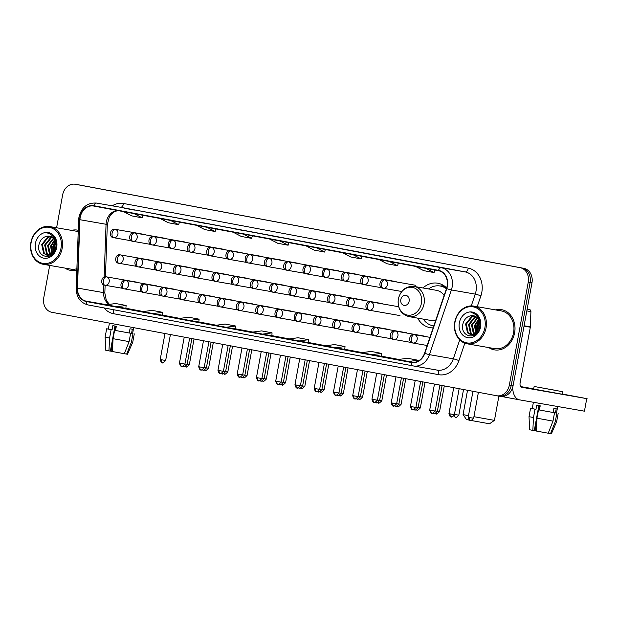 <?xml version="1.0" encoding="UTF-8"?>
<svg xmlns="http://www.w3.org/2000/svg" width="618" height="618" viewBox="0 0 618 618"><rect width="100%" height="100%" fill="white"/><g stroke="black" fill="none" stroke-linecap="round" stroke-linejoin="round"><path stroke-width="0.93" d="M417.706 318.146A22.549 18.733 -80.1 0 0 430.012 327.633A22.549 18.733 -80.1 0 0 433.156 327.857M446.667 287.996A22.549 18.733 -80.1 0 0 437.76 283.214A22.549 18.733 -80.1 0 0 422.975 287.973M498.695 396.084L500.348 396.377A12.762 10.606 -80.1 0 0 500.456 396.393A12.762 10.606 -80.1 0 0 513.071 385.779L531.967 282.851A12.762 10.606 -80.1 0 0 523.84 268.343L79.104 184.921A12.762 10.606 -80.1 0 0 78.988 184.906A12.762 10.606 -80.1 0 0 78.88 184.882M496.833 395.759L498.479 396.053A12.762 10.606 -80.1 0 0 498.587 396.068A12.762 10.606 -80.1 0 0 511.21 385.454L530.097 282.526A12.762 10.606 -80.1 0 0 521.978 268.019L77.235 184.597A12.762 10.606 -80.1 0 0 77.126 184.573A12.762 10.606 -80.1 0 0 77.018 184.558M64.936 268.088A20.417 16.972 -80.1 0 0 70.537 270.36A20.417 16.972 -80.1 0 0 76.833 270.051A20.417 16.972 -80.1 0 1 70.537 270.36A20.417 16.972 -80.1 0 1 64.936 268.088M488.83 347.594A20.417 16.972 -80.1 0 0 494.431 349.865A20.417 16.972 -80.1 0 0 514.616 332.878A20.417 16.972 -80.1 0 0 501.453 309.633A20.417 16.972 -80.1 0 0 495.412 309.881A20.417 16.972 -80.1 0 1 501.453 309.633L501.453 309.633A20.417 16.972 -80.1 0 1 514.616 332.878A20.417 16.972 -80.1 0 1 494.431 349.865A20.417 16.972 -80.1 0 1 488.83 347.594M80.201 217.358A13.611 11.309 99.9 0 1 93.658 206.033A13.611 11.309 99.9 0 1 93.774 206.057L438.448 270.707A13.611 11.309 99.9 0 1 446.52 288.475L424.566 353.172A13.611 11.309 99.9 0 1 411.704 362.202A13.611 11.309 99.9 0 1 411.588 362.187L86.389 301.19A13.611 11.309 99.9 0 1 77.474 288.073L79.938 219.714A13.611 11.309 99.9 0 1 80.201 217.358M79.923 217.304A13.951 11.595 -80.1 0 0 79.66 219.722L77.188 288.073A13.951 11.595 -80.1 0 0 86.327 301.522L411.526 362.519A13.951 11.595 -80.1 0 0 424.829 353.28L446.783 288.583A13.951 11.595 -80.1 0 0 438.51 270.367L93.836 205.717A13.951 11.595 -80.1 0 0 79.923 217.304M498.479 396.053A12.762 10.606 -80.1 0 0 498.587 396.068A12.762 10.606 -80.1 0 0 511.21 385.454L530.097 282.526A12.762 10.606 -80.1 0 0 521.978 268.019L77.235 184.597A12.762 10.606 -80.1 0 0 77.126 184.573L78.988 184.906M426.242 264.844L415.814 262.889L426.242 264.844M426.25 264.844L415.829 262.889A3.407 1.893 100.6 0 0 415.829 262.889A3.407 1.893 100.6 0 0 415.814 262.889M389.757 258L379.336 256.045A3.407 1.893 100.6 0 0 379.336 256.045L389.757 258L379.344 256.045A3.407 1.893 100.6 0 1 379.359 256.053M353.272 251.155L342.866 249.201A3.407 1.893 100.6 0 0 342.866 249.201A3.407 1.893 100.6 0 0 342.851 249.201M316.795 244.311L306.366 242.356A3.407 1.893 100.6 0 0 306.366 242.356L316.795 244.311L306.381 242.364A3.407 1.893 100.6 0 1 306.397 242.364M134.376 210.097L123.971 208.142A3.407 1.893 100.6 0 0 123.971 208.142A3.407 1.893 100.6 0 0 123.955 208.142M170.862 216.941L160.441 214.987A3.407 1.893 100.6 0 0 160.448 214.987A3.407 1.893 100.6 0 0 160.441 214.987L170.862 216.941L160.448 214.987M207.347 223.786L196.933 221.831A3.407 1.893 100.6 0 0 196.933 221.831A3.407 1.893 100.6 0 0 196.918 221.831M243.824 230.63L233.403 228.675A3.407 1.893 100.6 0 0 233.419 228.675A3.407 1.893 100.6 0 0 233.403 228.675L243.824 230.63L233.419 228.675M280.309 237.474L269.896 235.52A3.407 1.893 100.6 0 0 269.896 235.52A3.407 1.893 100.6 0 0 269.888 235.52M78.27 230.267A20.417 16.972 -80.1 0 0 77.559 230.128A20.417 16.972 -80.1 0 0 71.518 230.367A20.417 16.972 -80.1 0 1 77.559 230.128A20.417 16.972 -80.1 0 1 78.27 230.267M49.695 265.423L43.754 297.799A12.762 10.606 -80.1 0 0 51.873 312.306L496.617 395.721A12.762 10.606 -80.1 0 0 496.725 395.744A12.762 10.606 -80.1 0 0 509.34 385.13L528.235 282.194A12.762 10.606 -80.1 0 0 520.117 267.687L75.373 184.272A12.762 10.606 -80.1 0 0 75.265 184.249A12.762 10.606 -80.1 0 0 62.642 194.871L56.601 227.764M335.535 347.81L345.006 346.536L334.585 344.581L325.114 345.856L344.767 349.417M372.021 354.655L381.252 356.262L381.491 353.38L371.07 351.426L361.592 352.7L372.021 354.655L381.491 353.38M408.498 361.499L417.977 360.224L407.556 358.27L398.077 359.545L413.365 362.341M226.088 327.277L235.319 328.892L235.558 326.01L225.137 324.056L215.667 325.323L226.088 327.277L235.558 326.01M189.602 320.441L198.834 322.048L199.081 319.166L188.652 317.212L179.181 318.486L189.602 320.441L199.081 319.166M153.125 313.596L162.356 315.203L162.596 312.322L152.175 310.367L142.696 311.642L153.125 313.596L162.596 312.322M116.64 306.752L126.111 305.477L115.69 303.523L106.219 304.798L125.871 308.359M299.05 340.966L308.282 342.581L308.529 339.699L298.1 337.745L288.629 339.012L299.05 340.966L308.529 339.699M262.573 334.122L271.897 335.752L272.044 332.855L261.623 330.9L252.144 332.167L262.573 334.122L272.044 332.855M269.595 239.035L277.706 243.26L288.127 245.215L288.861 242.65M280.024 240.989L288.127 245.215M233.117 232.19L241.221 236.416L251.642 238.37L252.383 235.806M243.538 234.145L251.642 238.37M196.632 225.346L204.736 229.572L215.164 231.526L215.898 228.961M207.053 227.3L215.164 231.526M160.147 218.502L168.258 222.727L178.679 224.689L179.413 222.117M170.576 220.456L178.679 224.689M123.67 211.665L131.773 215.891L142.194 217.845L142.936 215.273M134.091 213.619L142.194 217.845M306.08 245.879L314.191 250.105L324.612 252.059L325.346 249.487M316.501 247.833L324.612 252.059M342.565 252.716L350.669 256.949L361.097 258.903L361.831 256.331M352.986 254.678L361.097 258.903M379.043 259.56L387.154 263.786L397.575 265.748L398.316 263.175M389.471 261.514L397.575 265.748M415.528 266.404L423.639 270.63L434.06 272.584L434.794 270.02M425.956 268.359L434.06 272.584M126.111 305.477L125.871 308.367M345.006 346.536L344.767 349.425M417.977 360.224L417.892 361.236M112.422 351.426L111.062 351.186L112.955 340.904M114.886 330.367L115.651 326.18M109.432 323.098L108.335 329.093L112.074 329.834L111.124 329.672L109.587 338.038L108.946 350.877L110.375 351.132L114.979 326.049M112.074 329.834L112.839 325.647L116.315 326.304L115.543 330.483L130.637 333.249L129.1 341.615L124.326 353.705L112.414 351.534L113.063 338.687L114.6 330.321L115.543 330.483M124.689 352.778L124.519 353.712L126.659 354.106L131.433 342.017L132.97 333.65L131.557 333.388L132.329 329.201L129.996 328.799L129.224 332.978M131.557 333.388L132.6 333.55L133.681 327.648M108.946 350.877L105.748 350.244L105.122 337.158L106.659 328.791L108.335 329.062M106.659 328.791L111.124 329.672M114.6 330.321L130.637 333.249M105.122 337.158L109.587 338.038M113.063 338.687L129.1 341.615M131.433 342.017L132.739 342.225L134.276 333.859M126.659 354.106L127.509 354.238L132.739 342.225M110.39 351.055L111.062 351.186M61.012 248.158A18.293 15.203 -80.1 0 0 49.37 227.37A18.293 15.203 -80.1 0 0 31.132 242.557A18.293 15.203 -80.1 0 0 42.766 263.353A18.293 15.203 -80.1 0 0 61.012 248.158M62.171 248.374A19.143 15.906 -80.1 0 0 49.826 226.582A19.143 15.906 -80.1 0 0 30.9 242.511A19.143 15.906 -80.1 0 0 43.245 264.295A19.143 15.906 -80.1 0 0 62.171 248.374M78.216 231.572A19.143 15.906 -80.1 0 0 77.335 231.387L49.826 226.582M53.751 252.445L53.542 246.559L55.605 242.202M54.253 251.742L54.276 246.69L55.805 243.083M51.927 254.168L50.576 246.041L54.577 239.784M52.36 253.844L51.317 246.173L54.855 240.278M50.251 255.025L49.548 254.369L47.617 245.524L53.372 238.231M50.661 254.871L48.358 245.655L53.681 238.563M48.667 255.373L46.589 253.851L44.658 245.014L50.583 237.644L52.074 237.181M49.054 255.327L47.323 253.983L45.4 245.137L51.317 237.775L52.406 237.405M55.975 244.597A9.618 7.988 -80.1 0 0 49.602 236.215A9.618 7.988 -80.1 0 0 47.679 236.161C43.422 236.686 40.564 239.305 39.119 244.033C35.303 258.2 54.515 261.429 56.439 247.3C57.134 243.322 56.423 239.792 54.299 236.709L48.49 233.056L47.13 232.924C52.646 234.461 55.597 238.347 55.975 244.597L55.921 247.185L50.985 254.716L47.153 255.311L43.623 253.334L41.7 244.496L47.617 237.127L50.715 236.516M52.715 254.268L51.727 254.848L47.153 255.311M47.524 255.358L44.365 253.465L42.433 244.62L48.358 237.258L51.062 236.648M47.679 236.161L49.656 236.223M55.241 240.17L56.709 244.643M35.435 243.368A13.017 10.815 -80.1 0 0 43.716 258.162A13.017 10.815 -80.1 0 0 56.702 247.354A13.017 10.815 -80.1 0 0 48.42 232.553A13.017 10.815 -80.1 0 0 35.435 243.368M43.245 264.295L70.753 269.1A19.143 15.906 -80.1 0 0 76.879 268.745M47.13 232.924L48.49 233.056M53.225 253.048L53.187 246.466L55.35 241.406M55.666 240.95L56.107 240.387M52.947 253.334L52.816 246.404L55.203 241.028M55.45 249.232L56.022 245.964M473.929 416.694L494.446 420.371L489.495 423.793L471.302 420.51M494.446 420.371L498.896 396.123M409.147 301.159A5.106 4.241 -80.1 0 0 405.902 295.358A5.106 4.241 -80.1 0 0 400.812 299.591A5.106 4.241 -80.1 0 0 404.056 305.392A5.106 4.241 -80.1 0 0 409.147 301.159M444.126 295.512A15.311 12.723 -80.1 0 0 436.517 290.336L414.168 286.435C405.987 285.933 400.703 290.143 398.316 299.058C397.389 308.39 400.92 314.238 408.907 316.609A15.311 12.723 -80.1 0 0 424.048 303.863A15.311 12.723 -80.1 0 0 414.168 286.435M446.42 288.768A20.209 16.794 -80.1 0 0 440.155 286.003A20.209 16.794 -80.1 0 0 428.521 288.938M446.551 288.367A20.209 16.794 -80.1 0 0 441.09 286.165L440.155 286.003M423.26 319.112A20.209 16.794 -80.1 0 0 433.21 325.817A20.209 16.794 -80.1 0 0 433.813 325.91L433.21 325.817M408.907 316.609L431.248 320.51A15.311 12.723 -80.1 0 0 435.705 320.348M467.532 390.267L463.067 414.616L468.49 415.682M469.564 420.178L466.482 419.568L463.067 414.616M527.139 309.154L529.518 309.564L527.139 309.124M512.662 387.471A17.018 9.463 100.6 0 0 519.336 399.815A17.018 9.463 100.6 0 0 519.398 399.831L584.443 411.179L586.745 398.625L521.7 387.277A4.256 2.364 -79.4 0 1 521.685 387.27A4.256 2.364 -79.4 0 1 520.14 382.681L530.321 327.216L524.025 326.119M586.745 398.625L584.443 411.179M587.1 398.687L562.156 393.998M533.697 388.846L520.68 386.574M529.518 309.564A2.124 1.769 99.9 0 1 530.908 311.619L530.36 326.852A2.124 1.769 99.9 0 1 530.321 327.216M554.184 390.089L537.899 387.154L554.184 390.089M536.316 430.939L534.964 430.692L536.849 420.41M538.78 409.881L539.553 405.686M533.396 402.272L532.229 408.606L535.968 409.34L535.018 409.178L533.489 417.544L532.84 430.391L534.269 430.638L538.873 405.562M535.968 409.34L536.733 405.161L540.209 405.81L539.444 409.997L554.531 412.754L552.994 421.121L548.22 433.21L536.316 431.04L536.957 418.201L538.494 409.827L539.444 409.997M548.591 432.291L548.421 433.218L550.553 433.62L555.327 421.53L556.864 413.164L555.451 412.894L556.223 408.714L553.89 408.305L553.125 412.492M555.451 412.894L556.501 413.056L557.699 406.513M534.13 386.466L533.666 388.977L539.97 390.205L562.125 394.199L562.581 391.688L534.13 386.466L562.581 391.688M532.84 430.391L529.641 429.757L529.023 416.663L530.553 408.297L532.237 408.575M530.553 408.297L535.018 409.178M538.494 409.827L554.531 412.754M529.023 416.663L533.489 417.544M536.957 418.201L552.994 421.121M555.327 421.53L556.633 421.731L558.17 413.365M550.553 433.62L551.403 433.751L556.633 421.731M534.284 430.568L534.964 430.692M484.906 327.671A18.293 15.203 -80.1 0 0 473.264 306.876A18.293 15.203 -80.1 0 0 455.026 322.063A18.293 15.203 -80.1 0 0 466.66 342.859A18.293 15.203 -80.1 0 0 484.906 327.671M486.065 327.88A19.143 15.906 -80.1 0 0 473.72 306.095A19.143 15.906 -80.1 0 0 454.794 322.017A19.143 15.906 -80.1 0 0 467.138 343.809A19.143 15.906 -80.1 0 0 486.065 327.88M467.138 343.809L494.647 348.614A19.143 15.906 -80.1 0 0 513.573 332.685A19.143 15.906 -80.1 0 0 501.229 310.893L473.72 306.095M477.644 331.951L477.436 326.072L479.498 321.708M478.154 331.256L478.177 326.196L479.707 322.596M475.821 333.681L474.477 325.555L478.471 319.29M476.262 333.357L475.211 325.686L478.749 319.792M474.145 334.539L473.442 333.874L471.511 325.037L477.266 317.745M474.554 334.377L472.252 325.168L477.583 318.077M472.561 334.886L470.483 333.357L468.552 324.52L474.477 317.15L475.976 316.694M472.948 334.84L471.225 333.488L469.294 324.651L475.219 317.281L476.308 316.918M479.877 324.102A9.618 7.988 -80.1 0 0 473.496 315.728A9.618 7.988 -80.1 0 0 471.573 315.674C467.316 316.192 464.466 318.818 463.013 323.546C459.197 337.714 478.409 340.935 480.333 326.806C481.036 322.835 480.317 319.305 478.201 316.223L472.384 312.561L471.024 312.438C476.54 313.967 479.491 317.861 479.877 324.102L479.815 326.69L474.879 334.23L471.047 334.817L467.525 332.839L465.593 324.002L471.519 316.64L474.609 316.022M476.609 333.774L475.621 334.361L471.047 334.817M471.418 334.871L468.259 332.971L466.335 324.133L472.252 316.764L474.956 316.161M471.573 315.674L473.55 315.736M479.135 319.676L480.603 324.149M459.336 322.874A13.017 10.815 -80.1 0 0 467.617 337.675A13.017 10.815 -80.1 0 0 480.595 326.86A13.017 10.815 -80.1 0 0 472.314 312.067A13.017 10.815 -80.1 0 0 459.336 322.874M471.024 312.438L472.43 312.569M477.127 332.561L477.081 325.98L479.244 320.912M479.568 320.464L480.001 319.9M476.849 332.839L476.71 325.91L479.097 320.533M479.344 328.737L479.916 325.47M79.104 184.921L75.373 184.272M523.84 268.343L520.117 267.687M531.967 282.851L528.235 282.194M513.071 385.779L509.34 385.13M117.374 210.483A13.611 11.309 -80.1 0 0 106.311 221.916A13.611 11.309 -80.1 0 0 106.049 224.272L104.141 277.103M112.237 205.825A21.267 17.675 99.9 0 1 123.6 203.484L468.274 268.135A4.256 2.364 -79.4 0 1 465.176 271.912L120.502 207.262A17.018 14.137 -80.1 0 0 120.356 207.239A17.018 14.137 -80.1 0 0 120.209 207.215M468.274 268.135A21.267 17.675 99.9 0 1 481.808 292.314A21.267 17.675 99.9 0 1 480.881 295.898L477.212 306.698M446.783 288.583A4.256 0.433 18.7 0 0 451.387 289.958L475.257 294.122A17.018 14.137 -80.1 0 0 475.999 291.256A17.018 14.137 -80.1 0 0 465.176 271.912L441.306 267.748A17.018 14.137 99.9 0 1 451.387 289.958L429.433 354.655A17.018 14.137 99.9 0 1 413.357 365.949A17.018 14.137 99.9 0 1 413.21 365.918A4.256 2.364 100.6 0 0 413.21 365.918L437.227 370.112A17.018 14.137 -80.1 0 0 453.303 358.826L459.73 339.9M93.836 205.717A4.256 2.364 100.6 0 1 96.624 203.098A17.018 14.137 99.9 0 0 96.485 203.075C87.432 202.526 81.591 207.208 78.95 217.111L78.64 219.938A4.256 0.386 2.1 0 1 79.66 219.722M413.179 365.918L88.019 304.929A4.256 2.364 -79.4 0 1 87.995 304.921A4.256 2.364 -79.4 0 1 86.327 301.522M411.526 362.519A4.256 2.364 100.6 0 0 413.195 365.918L87.995 304.921C80.325 302.789 76.385 297.243 76.168 288.289A4.256 0.386 2.1 0 1 77.188 288.073M424.829 353.28A4.256 0.433 18.7 0 0 429.433 354.655L453.303 358.826A4.256 0.433 -161.3 0 1 458.927 360.603A21.267 17.675 99.9 0 1 438.641 374.678L113.449 313.681A21.267 17.675 99.9 0 1 104.11 307.942M438.51 270.367A4.256 2.364 -79.4 0 1 441.306 267.748L120.502 207.262A4.256 2.364 -79.4 0 0 123.6 203.484M464.836 343.191L458.927 360.603M471.264 305.895L475.257 294.122A4.256 0.433 -161.3 0 1 480.881 295.898M112.715 309.556A4.256 2.364 -79.4 0 1 113.449 313.681M437.127 370.097A4.256 2.364 -79.4 0 1 438.641 374.678M79.938 219.714L106.049 224.272A7.655 0.695 -177.9 0 1 107.308 224.705L105.423 276.81M77.474 288.073L103.585 292.631A13.611 11.309 -80.1 0 0 109.123 304.404M103.863 284.883L103.585 292.631A7.655 0.695 -177.9 0 1 104.836 293.056L106.342 300.533L109.432 304.365M86.389 301.19L106.698 304.736M125.879 308.251L143.415 311.542L125.879 308.251M162.364 315.095L179.9 318.386L162.364 315.095M198.849 321.939L216.385 325.23L198.849 321.939M235.327 328.784L252.862 332.075L235.327 328.784M271.812 335.628L289.348 338.919L271.812 335.628M308.297 342.472L325.833 345.756L308.297 342.472M344.774 349.309L362.31 352.6L344.774 349.309M381.26 356.153L398.795 359.444L381.26 356.153M421.383 303.392A14.067 11.688 -80.1 0 0 412.43 287.393A14.067 11.688 -80.1 0 0 398.401 299.073A14.067 11.688 -80.1 0 0 407.347 315.072A14.067 11.688 -80.1 0 0 421.383 303.392M445.763 287.138A20.394 16.949 -80.1 0 0 440.48 286.057M115.218 229.34A4.256 3.538 -80.1 0 0 115.18 229.332C110.097 227.671 108.328 237.482 113.666 237.706A4.256 2.364 -79.4 0 1 113.666 237.706A4.256 2.364 -79.4 0 1 112.113 233.117A4.256 2.364 100.6 0 1 115.218 229.34A4.256 3.538 -80.1 0 1 117.922 234.176A4.256 3.538 -80.1 0 1 113.72 237.714L113.666 237.706A4.256 3.538 -80.1 0 0 113.72 237.714L131.603 240.835M186.118 366.853A2.766 1.537 -79.4 0 1 186.111 366.853A2.766 1.537 -79.4 0 1 185.47 366.42M194.044 338.973L189.34 364.635L187.146 364.249M134.461 232.947A4.256 3.538 -80.1 0 0 134.43 232.94C129.34 231.279 127.578 241.09 132.916 241.314A4.256 2.364 -79.4 0 1 131.364 236.725A4.256 2.364 100.6 0 1 134.461 232.947A4.256 3.538 -80.1 0 1 137.173 237.783A4.256 3.538 -80.1 0 1 132.963 241.321A4.256 2.364 -79.4 0 1 132.916 241.314L132.963 241.321A4.256 3.538 -80.1 0 0 132.963 241.321L150.854 244.442M204.458 370.128L205.354 370.46A2.766 1.537 -79.4 0 1 205.354 370.46A2.766 1.537 -79.4 0 1 204.72 370.035M213.295 342.581L208.59 368.243L206.389 367.857M153.712 236.563A4.256 3.538 -80.1 0 0 153.681 236.555C148.59 234.894 146.821 244.705 152.159 244.921A4.256 2.364 -79.4 0 1 150.614 240.34A4.256 2.364 100.6 0 1 153.712 236.563A4.256 3.538 -80.1 0 1 156.424 241.399A4.256 3.538 -80.1 0 1 152.213 244.937L152.159 244.921A4.256 2.364 -79.4 0 0 152.175 244.929A4.256 3.538 -80.1 0 0 152.213 244.937L170.097 248.057M223.708 373.736L224.604 374.075A2.766 1.537 -79.4 0 1 224.604 374.075A2.766 1.537 -79.4 0 1 223.971 373.643M232.546 346.196L227.833 371.858L225.64 371.472M172.963 240.17A4.256 3.538 -80.1 0 0 172.924 240.163C167.841 238.502 166.072 248.312 171.41 248.536A4.256 2.364 -79.4 0 1 171.41 248.536A4.256 2.364 -79.4 0 1 169.865 243.948A4.256 2.364 100.6 0 1 172.963 240.17A4.256 3.538 -80.1 0 1 175.666 245.006A4.256 3.538 -80.1 0 1 171.464 248.544L171.41 248.536A4.256 3.538 -80.1 0 0 171.464 248.544L189.347 251.665M243.863 377.683A2.766 1.537 -79.4 0 1 243.855 377.683A2.766 1.537 -79.4 0 1 243.222 377.25M251.796 349.803L247.084 375.466L244.89 375.08M192.213 243.778A4.256 3.538 -80.1 0 0 192.175 243.77C187.092 242.109 185.323 251.928 190.661 252.144A4.256 2.364 -79.4 0 1 189.116 247.555A4.256 2.364 100.6 0 1 192.213 243.778A4.256 3.538 -80.1 0 1 194.917 248.614A4.256 3.538 -80.1 0 1 190.715 252.152L190.661 252.144A4.256 2.364 -79.4 0 0 190.676 252.152A4.256 3.538 -80.1 0 0 190.715 252.152L208.598 255.28M262.21 380.958L263.106 381.298A2.766 1.537 -79.4 0 1 263.106 381.298A2.766 1.537 -79.4 0 1 262.472 380.866M271.047 353.411L266.335 379.073L264.141 378.687M211.464 247.393A4.256 3.538 -80.1 0 0 211.426 247.385C206.342 245.725 204.573 255.535 209.911 255.759A4.256 2.364 -79.4 0 1 209.911 255.759A4.256 2.364 -79.4 0 1 208.359 251.171A4.256 2.364 100.6 0 1 211.464 247.393A4.256 3.538 -80.1 0 1 214.168 252.229A4.256 3.538 -80.1 0 1 209.965 255.767L209.911 255.759A4.256 3.538 -80.1 0 0 209.965 255.767L227.849 258.888M281.46 384.566L282.356 384.906A2.766 1.537 -79.4 0 1 282.356 384.906A2.766 1.537 -79.4 0 1 281.715 384.473M290.29 357.026L285.586 382.689L283.384 382.303M230.707 251.001A4.256 3.538 -80.1 0 0 230.676 250.993C225.585 249.332 223.824 259.143 229.154 259.367A4.256 2.364 -79.4 0 1 229.154 259.367A4.256 2.364 -79.4 0 1 227.609 254.778A4.256 2.364 100.6 0 1 230.707 251.001A4.256 3.538 -80.1 0 1 233.419 255.837A4.256 3.538 -80.1 0 1 229.208 259.375L229.154 259.367A4.256 3.538 -80.1 0 0 229.208 259.375L247.1 262.495M301.615 388.521A2.766 1.537 -79.4 0 1 301.599 388.513A2.766 1.537 -79.4 0 1 300.966 388.081M309.541 360.634L304.829 386.296L302.635 385.91M249.958 254.608A4.256 3.538 -80.1 0 0 249.919 254.608C244.836 252.94 243.067 262.758 248.405 262.974A4.256 2.364 -79.4 0 1 246.86 258.386A4.256 2.364 100.6 0 1 249.958 254.608A4.256 3.538 -80.1 0 1 252.669 259.444A4.256 3.538 -80.1 0 1 248.459 262.99L248.405 262.974A4.256 2.364 -79.4 0 0 248.421 262.982A4.256 3.538 -80.1 0 0 248.459 262.99L266.343 266.111M319.954 391.789L320.85 392.129A2.766 1.537 -79.4 0 1 320.85 392.129A2.766 1.537 -79.4 0 1 320.217 391.696M328.791 364.249L324.079 389.904L321.885 389.518M269.209 258.224A4.256 3.538 -80.1 0 0 269.17 258.216C264.087 256.555 262.318 266.366 267.656 266.59A4.256 2.364 -79.4 0 1 267.656 266.59A4.256 2.364 -79.4 0 1 266.111 262.001A4.256 2.364 100.6 0 1 269.209 258.224A4.256 3.538 -80.1 0 1 271.912 263.059A4.256 3.538 -80.1 0 1 267.71 266.597L267.656 266.59A4.256 3.538 -80.1 0 0 267.71 266.597L285.593 269.718M339.205 395.396L340.101 395.736A2.766 1.537 -79.4 0 1 340.101 395.736A2.766 1.537 -79.4 0 1 339.467 395.304M348.042 367.857L343.33 393.519L341.136 393.133M288.459 261.831A4.256 3.538 -80.1 0 0 288.421 261.823C283.338 260.163 281.569 269.973 286.906 270.197A4.256 2.364 -79.4 0 1 286.906 270.197A4.256 2.364 -79.4 0 1 285.361 265.609A4.256 2.364 100.6 0 1 288.459 261.831A4.256 3.538 -80.1 0 1 291.163 266.667A4.256 3.538 -80.1 0 1 286.961 270.205L286.906 270.197A4.256 3.538 -80.1 0 0 286.961 270.205L304.844 273.326M358.455 399.012L359.352 399.344A2.766 1.537 -79.4 0 1 359.352 399.344A2.766 1.537 -79.4 0 1 358.718 398.919M367.293 371.464L362.581 397.127L360.387 396.741M307.71 265.446A4.256 3.538 -80.1 0 0 307.671 265.439C302.588 263.778 300.819 273.589 306.157 273.805A4.256 2.364 -79.4 0 1 304.604 269.224A4.256 2.364 100.6 0 1 307.71 265.446A4.256 3.538 -80.1 0 1 310.414 270.282A4.256 3.538 -80.1 0 1 306.204 273.82L306.157 273.805A4.256 2.364 -79.4 0 0 306.173 273.813A4.256 3.538 -80.1 0 0 306.204 273.82L324.095 276.941M377.706 402.619L378.602 402.959A2.766 1.537 -79.4 0 1 378.602 402.959A2.766 1.537 -79.4 0 1 377.961 402.527M386.536 375.08L381.831 400.742L379.63 400.356M326.953 269.054A4.256 3.538 -80.1 0 0 326.922 269.046C321.831 267.385 320.07 277.196 325.4 277.42A4.256 2.364 -79.4 0 1 325.4 277.42A4.256 2.364 -79.4 0 1 323.855 272.832A4.256 2.364 100.6 0 1 326.953 269.054A4.256 3.538 -80.1 0 1 329.664 273.89A4.256 3.538 -80.1 0 1 325.454 277.428L325.4 277.42A4.256 3.538 -80.1 0 0 325.454 277.428L343.338 280.549M397.861 406.567A2.766 1.537 -79.4 0 1 397.845 406.567A2.766 1.537 -79.4 0 1 397.212 406.134M405.787 378.687L401.074 404.35L398.88 403.963M346.204 272.662A4.256 3.538 -80.1 0 0 346.165 272.654C341.082 270.993 339.313 280.811 344.651 281.028A4.256 2.364 -79.4 0 1 344.651 281.028A4.256 2.364 -79.4 0 1 343.106 276.439A4.256 2.364 100.6 0 1 346.204 272.662A4.256 3.538 -80.1 0 1 348.915 277.497A4.256 3.538 -80.1 0 1 344.705 281.036L344.651 281.028A4.256 3.538 -80.1 0 0 344.705 281.036L362.588 284.164M416.2 409.842L417.096 410.182A2.766 1.537 -79.4 0 1 417.096 410.182A2.766 1.537 -79.4 0 1 416.462 409.749M425.037 382.295L420.325 407.957L418.131 407.571M365.454 276.277A4.256 3.538 -80.1 0 0 365.416 276.269C360.333 274.608 358.564 284.419 363.902 284.643A4.256 2.364 -79.4 0 1 362.357 280.054A4.256 2.364 100.6 0 1 365.454 276.277A4.256 3.538 -80.1 0 1 368.158 281.113A4.256 3.538 -80.1 0 1 363.956 284.651L363.902 284.643A4.256 2.364 -79.4 0 0 363.917 284.643A4.256 3.538 -80.1 0 0 363.956 284.651L381.839 287.772M435.451 413.45L436.347 413.79A2.766 1.537 -79.4 0 1 436.347 413.79A2.766 1.537 -79.4 0 1 435.713 413.357M444.288 385.91L439.576 411.573L437.382 411.186M384.705 279.884A4.256 3.538 -80.1 0 0 384.666 279.877C379.583 278.216 377.814 288.027 383.152 288.251A4.256 2.364 -79.4 0 1 383.152 288.251A4.256 2.364 -79.4 0 1 381.607 283.662A4.256 2.364 100.6 0 1 384.705 279.884A4.256 3.538 -80.1 0 1 387.409 284.72A4.256 3.538 -80.1 0 1 383.206 288.258L383.152 288.251A4.256 3.538 -80.1 0 0 383.206 288.258L401.746 291.495M455.605 417.405A2.766 1.537 -79.4 0 1 455.597 417.397A2.766 1.537 -79.4 0 1 454.593 414.415L454.439 414.392M463.531 389.518L458.826 415.18L454.593 414.415M182.998 366.258L183.894 366.59A2.766 1.537 -79.4 0 1 183.252 366.157M120.479 254.91A4.256 3.538 -80.1 0 0 120.44 254.902C115.357 253.241 113.588 263.052 118.926 263.276A4.256 2.364 -79.4 0 1 118.926 263.276A4.256 2.364 -79.4 0 1 117.381 258.687A4.256 2.364 100.6 0 1 120.479 254.91A4.256 3.538 -80.1 0 1 123.183 259.745A4.256 3.538 -80.1 0 1 118.98 263.283L118.926 263.276A4.256 3.538 -80.1 0 0 118.98 263.283L136.864 266.404M191.858 338.564L187.123 364.373L184.921 363.987M203.152 370.205A2.766 1.537 -79.4 0 1 202.503 369.773M139.73 258.517A4.256 3.538 -80.1 0 0 139.691 258.509C134.608 256.849 132.839 266.667 138.177 266.883A4.256 2.364 -79.4 0 1 136.632 262.295A4.256 2.364 100.6 0 1 139.73 258.517A4.256 3.538 -80.1 0 1 142.434 263.353A4.256 3.538 -80.1 0 1 138.231 266.891L138.177 266.883A4.256 2.364 -79.4 0 0 138.193 266.891A4.256 3.538 -80.1 0 0 138.231 266.891L156.115 270.02M211.109 342.171L206.366 367.98L204.172 367.594M221.491 373.473L222.387 373.813A2.766 1.537 -79.4 0 1 221.754 373.38M158.981 262.132A4.256 3.538 -80.1 0 0 158.942 262.125C153.859 260.464 152.09 270.275 157.428 270.499A4.256 2.364 -79.4 0 1 157.428 270.499A4.256 2.364 -79.4 0 1 155.875 265.91A4.256 2.364 100.6 0 1 158.981 262.132A4.256 3.538 -80.1 0 1 161.684 266.968A4.256 3.538 -80.1 0 1 157.474 270.506L157.428 270.499A4.256 3.538 -80.1 0 0 157.474 270.506L175.365 273.627M230.352 345.779L225.616 371.596L223.422 371.209M240.742 377.088L241.638 377.42A2.766 1.537 -79.4 0 1 241.005 376.988M178.223 265.74A4.256 3.538 -80.1 0 0 178.193 265.732C173.102 264.071 171.333 273.882 176.671 274.106A4.256 2.364 -79.4 0 1 176.671 274.106A4.256 2.364 -79.4 0 1 175.126 269.518A4.256 2.364 100.6 0 1 178.223 265.74A4.256 3.538 -80.1 0 1 180.935 270.576A4.256 3.538 -80.1 0 1 176.725 274.114L176.671 274.106A4.256 3.538 -80.1 0 0 176.725 274.114L194.608 277.235M249.602 349.394L244.867 375.203L242.673 374.817M260.896 381.036A2.766 1.537 -79.4 0 1 260.248 380.603M197.474 269.348A4.256 3.538 -80.1 0 0 197.436 269.348C192.352 267.679 190.583 277.497 195.921 277.714A4.256 2.364 -79.4 0 1 194.376 273.125A4.256 2.364 100.6 0 1 197.474 269.348A4.256 3.538 -80.1 0 1 200.178 274.183A4.256 3.538 -80.1 0 1 195.976 277.729L195.921 277.714A4.256 2.364 -79.4 0 0 195.937 277.721A4.256 3.538 -80.1 0 0 195.976 277.729L213.859 280.85M268.853 353.002L264.118 378.811L261.924 378.425M279.236 384.303L280.132 384.643A2.766 1.537 -79.4 0 1 279.498 384.211M216.725 272.963A4.256 3.538 -80.1 0 0 216.686 272.955C211.603 271.294 209.834 281.105 215.172 281.329A4.256 2.364 -79.4 0 1 215.172 281.329A4.256 2.364 -79.4 0 1 213.627 276.74A4.256 2.364 100.6 0 1 216.725 272.963A4.256 3.538 -80.1 0 1 219.429 277.799A4.256 3.538 -80.1 0 1 215.226 281.337L215.172 281.329A4.256 3.538 -80.1 0 0 215.226 281.337L233.11 284.458M288.104 356.617L283.368 382.426L281.167 382.04M298.486 387.919L299.382 388.251A2.766 1.537 -79.4 0 1 298.749 387.826M235.976 276.57A4.256 3.538 -80.1 0 0 235.937 276.563C230.854 274.902 229.085 284.713 234.423 284.937A4.256 2.364 -79.4 0 1 232.87 280.348A4.256 2.364 100.6 0 1 235.976 276.57A4.256 3.538 -80.1 0 1 238.679 281.406A4.256 3.538 -80.1 0 1 234.477 284.944L234.423 284.937A4.256 2.364 -79.4 0 0 234.438 284.937A4.256 3.538 -80.1 0 0 234.477 284.944L252.36 288.065M307.355 360.224L302.611 386.034L300.418 385.647M318.641 391.866A2.766 1.537 -79.4 0 1 318 391.433M255.219 280.186A4.256 3.538 -80.1 0 0 255.188 280.178C250.097 278.517 248.336 288.328 253.674 288.544A4.256 2.364 -79.4 0 1 252.121 283.963A4.256 2.364 100.6 0 1 255.219 280.186A4.256 3.538 -80.1 0 1 257.93 285.022A4.256 3.538 -80.1 0 1 253.72 288.56L253.674 288.544A4.256 2.364 -79.4 0 0 253.689 288.552A4.256 3.538 -80.1 0 0 253.72 288.56L271.611 291.681M326.598 363.832L321.862 389.649L319.668 389.255M336.988 395.141L337.884 395.474A2.766 1.537 -79.4 0 1 337.25 395.041M274.469 283.793A4.256 3.538 -80.1 0 0 274.438 283.786C269.348 282.125 267.579 291.935 272.917 292.159A4.256 2.364 -79.4 0 1 272.917 292.159A4.256 2.364 -79.4 0 1 271.372 287.571A4.256 2.364 100.6 0 1 274.469 283.793A4.256 3.538 -80.1 0 1 277.181 288.629A4.256 3.538 -80.1 0 1 272.971 292.167L272.917 292.159A4.256 3.538 -80.1 0 0 272.971 292.167L290.854 295.288M345.848 367.447L341.113 393.257L338.919 392.87M356.238 398.749L357.134 399.089A2.766 1.537 -79.4 0 1 356.493 398.656M293.72 287.401A4.256 3.538 -80.1 0 0 293.681 287.401C288.598 285.732 286.829 295.551 292.167 295.767A4.256 2.364 -79.4 0 1 290.622 291.178A4.256 2.364 100.6 0 1 293.72 287.401A4.256 3.538 -80.1 0 1 296.424 292.237A4.256 3.538 -80.1 0 1 292.221 295.775L292.167 295.767A4.256 2.364 -79.4 0 0 292.183 295.775A4.256 3.538 -80.1 0 0 292.221 295.775L310.105 298.903M365.099 371.055L360.364 396.864L358.162 396.478M376.393 402.697A2.766 1.537 -79.4 0 1 375.744 402.264M312.971 291.016A4.256 3.538 -80.1 0 0 312.932 291.008C307.849 289.348 306.08 299.158 311.418 299.382A4.256 2.364 -79.4 0 1 311.418 299.382A4.256 2.364 -79.4 0 1 309.873 294.794A4.256 2.364 100.6 0 1 312.971 291.016A4.256 3.538 -80.1 0 1 315.674 295.852A4.256 3.538 -80.1 0 1 311.472 299.39L311.418 299.382A4.256 3.538 -80.1 0 0 311.472 299.39L329.355 302.511M384.35 374.662L379.606 400.479L377.413 400.093M394.732 405.972L395.628 406.304A2.766 1.537 -79.4 0 1 394.995 405.871M332.221 294.624A4.256 3.538 -80.1 0 0 332.183 294.616C327.1 292.955 325.331 302.766 330.669 302.99A4.256 2.364 -79.4 0 1 330.669 302.99A4.256 2.364 -79.4 0 1 329.116 298.401A4.256 2.364 100.6 0 1 332.221 294.624A4.256 3.538 -80.1 0 1 334.925 299.46A4.256 3.538 -80.1 0 1 330.723 302.998L330.669 302.99A4.256 3.538 -80.1 0 0 330.723 302.998L348.606 306.119M403.593 378.278L398.857 404.087L396.663 403.701M413.983 409.579L414.879 409.919A2.766 1.537 -79.4 0 1 414.245 409.487M382.202 303.6L351.433 298.231A4.256 3.538 -80.1 0 0 351.433 298.231A4.256 2.364 100.6 0 0 348.367 302.009A4.256 2.364 -79.4 0 0 349.912 306.598A4.256 2.364 -79.4 0 0 349.935 306.605A4.256 3.538 -80.1 0 0 349.966 306.613A4.256 3.538 -80.1 0 0 354.176 303.075A4.256 3.538 -80.1 0 0 351.464 298.239C346.343 296.57 344.581 306.381 349.912 306.598L367.849 309.734M422.843 381.885L418.108 407.695L415.914 407.308M433.233 413.187L434.13 413.527A2.766 1.537 -79.4 0 1 433.496 413.094M370.715 301.847A4.256 3.538 -80.1 0 0 370.676 301.839C365.593 300.178 363.824 309.989 369.162 310.213A4.256 2.364 -79.4 0 1 369.162 310.213A4.256 2.364 -79.4 0 1 367.617 305.624A4.256 2.364 100.6 0 1 370.715 301.847A4.256 3.538 -80.1 0 1 373.426 306.683A4.256 3.538 -80.1 0 1 369.216 310.221L369.162 310.213A4.256 3.538 -80.1 0 0 369.216 310.221L399.993 315.589M442.094 385.501L437.359 411.31L435.165 410.924M161.414 359.738L160.216 359.498C161.646 364.605 163.082 362.086 162.426 362.72A2.766 1.537 -79.4 0 1 162.426 362.72A2.766 1.537 -79.4 0 1 161.414 359.738L165.655 360.503L170.413 334.539M106.489 276.872A4.256 3.538 -80.1 0 0 106.458 276.864C101.367 275.203 99.606 285.014 104.936 285.238A4.256 2.364 -79.4 0 1 104.936 285.238A4.256 2.364 -79.4 0 1 103.391 280.649A4.256 2.364 100.6 0 1 106.489 276.872A4.256 3.538 -80.1 0 1 109.201 281.708A4.256 3.538 -80.1 0 1 104.99 285.246L104.936 285.238A4.256 3.538 -80.1 0 0 104.99 285.246L122.882 288.367M180.665 363.345L179.459 363.114C180.896 368.212 182.333 365.694 181.669 366.327A2.766 1.537 -79.4 0 1 180.665 363.345L184.898 364.11L189.664 338.146M181.684 366.327A2.766 1.537 -79.4 0 1 181.669 366.327C181.993 365.223 180.247 368.784 184.898 364.11M125.74 280.479A4.256 3.538 -80.1 0 0 125.701 280.472C120.618 278.811 118.849 288.621 124.187 288.845A4.256 2.364 -79.4 0 1 122.642 284.257A4.256 2.364 100.6 0 1 125.74 280.479A4.256 3.538 -80.1 0 1 128.451 285.315A4.256 3.538 -80.1 0 1 124.241 288.853L124.187 288.845A4.256 2.364 -79.4 0 0 124.203 288.845A4.256 3.538 -80.1 0 0 124.241 288.853L142.125 291.974M199.915 366.961L198.71 366.721C200.139 371.827 201.584 369.301 200.92 369.943A2.766 1.537 -79.4 0 1 200.92 369.943A2.766 1.537 -79.4 0 1 199.915 366.961L204.149 367.718L208.915 341.762M144.991 284.087A4.256 3.538 -80.1 0 0 144.952 284.087C139.869 282.426 138.1 292.237 143.438 292.453A4.256 2.364 -79.4 0 1 143.438 292.453A4.256 2.364 -79.4 0 1 141.893 287.864A4.256 2.364 100.6 0 1 144.991 284.087A4.256 3.538 -80.1 0 1 147.694 288.923A4.256 3.538 -80.1 0 1 143.492 292.469L143.438 292.453A4.256 3.538 -80.1 0 0 143.492 292.469L161.375 295.589M219.166 370.568L217.961 370.336C219.39 375.435 220.827 372.917 220.17 373.55A2.766 1.537 -79.4 0 1 220.17 373.55A2.766 1.537 -79.4 0 1 219.166 370.568L223.399 371.333L228.166 345.369M164.241 287.702A4.256 3.538 -80.1 0 0 164.203 287.694C159.12 286.034 157.351 295.844 162.688 296.068A4.256 2.364 -79.4 0 1 162.688 296.068A4.256 2.364 -79.4 0 1 161.143 291.48A4.256 2.364 100.6 0 1 164.241 287.702A4.256 3.538 -80.1 0 1 166.945 292.538A4.256 3.538 -80.1 0 1 162.743 296.076L162.688 296.068A4.256 3.538 -80.1 0 0 162.743 296.076L180.626 299.197M238.417 374.176L237.212 373.944C238.641 379.05 240.078 376.524 239.421 377.158A2.766 1.537 -79.4 0 1 239.421 377.158A2.766 1.537 -79.4 0 1 238.417 374.176L242.65 374.941L247.416 348.985M183.492 291.31A4.256 3.538 -80.1 0 0 183.453 291.302C178.37 289.641 176.601 299.452 181.939 299.676A4.256 2.364 -79.4 0 1 180.386 295.087A4.256 2.364 100.6 0 1 183.492 291.31A4.256 3.538 -80.1 0 1 186.196 296.146A4.256 3.538 -80.1 0 1 181.986 299.684L181.939 299.676A4.256 2.364 -79.4 0 0 181.955 299.684A4.256 3.538 -80.1 0 0 181.986 299.684L199.877 302.805M257.66 377.791L256.455 377.552C257.891 382.658 259.328 380.132 258.672 380.773A2.766 1.537 -79.4 0 1 258.672 380.773A2.766 1.537 -79.4 0 1 257.66 377.791L261.901 378.556L266.659 352.592M202.735 294.925A4.256 3.538 -80.1 0 0 202.704 294.917C197.613 293.256 195.852 303.067 201.182 303.291A4.256 2.364 -79.4 0 1 201.182 303.291A4.256 2.364 -79.4 0 1 199.637 298.703A4.256 2.364 100.6 0 1 202.735 294.925A4.256 3.538 -80.1 0 1 205.446 299.761A4.256 3.538 -80.1 0 1 201.236 303.299L201.182 303.291A4.256 3.538 -80.1 0 0 201.236 303.299L219.12 306.42M276.91 381.399L275.705 381.167C277.142 386.265 278.579 383.747 277.915 384.381A2.766 1.537 -79.4 0 1 276.91 381.399L281.144 382.163L285.91 356.2M277.93 384.381A2.766 1.537 -79.4 0 1 277.915 384.381C278.239 383.276 276.493 386.837 281.144 382.163M221.986 298.533A4.256 3.538 -80.1 0 0 221.947 298.525C216.864 296.864 215.095 306.675 220.433 306.899A4.256 2.364 -79.4 0 1 220.433 306.899A4.256 2.364 -79.4 0 1 218.888 302.31A4.256 2.364 100.6 0 1 221.986 298.533A4.256 3.538 -80.1 0 1 224.697 303.368A4.256 3.538 -80.1 0 1 220.487 306.907L220.433 306.899A4.256 3.538 -80.1 0 0 220.487 306.907L238.37 310.027M296.161 385.006L294.956 384.775C296.385 389.881 297.822 387.355 297.165 387.988A2.766 1.537 -79.4 0 1 297.165 387.988A2.766 1.537 -79.4 0 1 296.161 385.006L300.394 385.771L305.161 359.815M241.236 302.14A4.256 3.538 -80.1 0 0 241.198 302.14C236.115 300.472 234.346 310.29 239.684 310.506A4.256 2.364 -79.4 0 1 238.139 305.918A4.256 2.364 100.6 0 1 241.236 302.14A4.256 3.538 -80.1 0 1 243.94 306.976A4.256 3.538 -80.1 0 1 239.738 310.522L239.684 310.506A4.256 2.364 -79.4 0 0 239.699 310.514A4.256 3.538 -80.1 0 0 239.738 310.522L257.621 313.643M315.412 388.622L314.207 388.382C315.636 393.488 317.073 390.97 316.416 391.603A2.766 1.537 -79.4 0 1 316.416 391.603A2.766 1.537 -79.4 0 1 315.412 388.622L319.645 389.386L324.411 363.423M260.487 305.755A4.256 3.538 -80.1 0 0 260.448 305.748C255.365 304.087 253.596 313.898 258.934 314.122A4.256 2.364 -79.4 0 1 258.934 314.122A4.256 2.364 -79.4 0 1 257.389 309.533A4.256 2.364 100.6 0 1 260.487 305.755A4.256 3.538 -80.1 0 1 263.191 310.591A4.256 3.538 -80.1 0 1 258.988 314.129L258.934 314.122A4.256 3.538 -80.1 0 0 258.988 314.129L276.872 317.25M334.662 392.229L333.457 391.997C334.886 397.104 336.323 394.578 335.667 395.211A2.766 1.537 -79.4 0 1 334.662 392.229L338.896 392.994L343.662 367.038M335.674 395.211A2.766 1.537 -79.4 0 1 335.667 395.211C335.991 394.106 334.238 397.668 338.896 392.994M279.73 309.363A4.256 3.538 -80.1 0 0 279.699 309.355C274.616 307.694 272.847 317.505 278.185 317.729A4.256 2.364 -79.4 0 1 276.632 313.141A4.256 2.364 100.6 0 1 279.73 309.363A4.256 3.538 -80.1 0 1 282.441 314.199A4.256 3.538 -80.1 0 1 278.231 317.737A4.256 2.364 -79.4 0 1 278.185 317.729L278.231 317.737A4.256 3.538 -80.1 0 0 278.231 317.737L296.122 320.858M353.905 395.844L352.7 395.605C354.137 400.711 355.574 398.185 354.91 398.826A2.766 1.537 -79.4 0 1 354.91 398.826A2.766 1.537 -79.4 0 1 353.905 395.844L358.146 396.601L362.905 370.645M298.981 312.978A4.256 3.538 -80.1 0 0 298.95 312.971C293.859 311.31 292.09 321.121 297.428 321.337A4.256 2.364 -79.4 0 1 295.883 316.748A4.256 2.364 100.6 0 1 298.981 312.978A4.256 3.538 -80.1 0 1 301.692 317.814A4.256 3.538 -80.1 0 1 297.482 321.352L297.428 321.337A4.256 2.364 -79.4 0 0 297.443 321.345A4.256 3.538 -80.1 0 0 297.482 321.352L315.365 324.473M373.156 399.452L371.951 399.22C373.388 404.319 374.825 401.8 374.16 402.434A2.766 1.537 -79.4 0 1 374.16 402.434A2.766 1.537 -79.4 0 1 373.156 399.452L377.389 400.217L382.156 374.253M318.231 316.586A4.256 3.538 -80.1 0 0 318.193 316.578C313.11 314.917 311.341 324.728 316.679 324.952A4.256 2.364 -79.4 0 1 316.679 324.952A4.256 2.364 -79.4 0 1 315.134 320.363A4.256 2.364 100.6 0 1 318.231 316.586A4.256 3.538 -80.1 0 1 320.935 321.422A4.256 3.538 -80.1 0 1 316.733 324.96L316.679 324.952A4.256 3.538 -80.1 0 0 316.733 324.96L334.616 328.081M392.407 403.06L391.202 402.828C392.631 407.934 394.068 405.408 393.411 406.041A2.766 1.537 -79.4 0 1 392.407 403.06L396.64 403.824L401.406 377.868M393.419 406.049A2.766 1.537 -79.4 0 1 393.411 406.041C393.736 404.937 391.982 408.498 396.64 403.824M337.482 320.194A4.256 3.538 -80.1 0 0 337.443 320.186C332.36 318.525 330.591 328.343 335.929 328.56A4.256 2.364 -79.4 0 1 334.384 323.971A4.256 2.364 100.6 0 1 337.482 320.194A4.256 3.538 -80.1 0 1 340.186 325.029A4.256 3.538 -80.1 0 1 335.983 328.567L335.929 328.56A4.256 2.364 -79.4 0 0 335.945 328.567A4.256 3.538 -80.1 0 0 335.983 328.567L353.867 331.696M411.658 406.675L410.452 406.435C411.882 411.542 413.318 409.016 412.662 409.657A2.766 1.537 -79.4 0 1 412.662 409.657A2.766 1.537 -79.4 0 1 411.658 406.675L415.891 407.44L420.657 381.476M356.733 323.809A4.256 3.538 -80.1 0 0 356.694 323.801C351.611 322.14 349.842 331.951 355.18 332.175A4.256 2.364 -79.4 0 1 355.18 332.175A4.256 2.364 -79.4 0 1 353.627 327.586A4.256 2.364 100.6 0 1 356.733 323.809A4.256 3.538 -80.1 0 1 359.437 328.645A4.256 3.538 -80.1 0 1 355.234 332.183L355.18 332.175A4.256 3.538 -80.1 0 0 355.234 332.183L373.118 335.304M430.9 410.282L429.703 410.051C431.132 415.149 432.569 412.631 431.912 413.264A2.766 1.537 -79.4 0 1 431.912 413.264A2.766 1.537 -79.4 0 1 430.9 410.282L435.142 411.047L439.9 385.084M375.976 327.416A4.256 3.538 -80.1 0 0 375.945 327.409C370.854 325.748 369.093 335.559 374.431 335.783A4.256 2.364 -79.4 0 1 374.431 335.783A4.256 2.364 -79.4 0 1 372.878 331.194A4.256 2.364 100.6 0 1 375.976 327.416A4.256 3.538 -80.1 0 1 378.687 332.252A4.256 3.538 -80.1 0 1 374.477 335.79L374.431 335.783A4.256 3.538 -80.1 0 0 374.477 335.79L392.368 338.911M450.151 413.89L448.946 413.658C450.383 418.765 451.82 416.238 451.155 416.88A2.766 1.537 -79.4 0 1 450.151 413.89L454.385 414.655L459.151 388.699M451.171 416.88A2.766 1.537 -79.4 0 1 451.155 416.88C451.48 415.767 449.734 419.328 454.385 414.655M425.964 336.393L395.196 331.024A4.256 3.538 -80.1 0 0 395.196 331.024A4.256 2.364 100.6 0 0 392.129 334.801A4.256 2.364 -79.4 0 0 393.674 339.39A4.256 2.364 -79.4 0 0 393.689 339.398A4.256 3.538 -80.1 0 0 393.728 339.406A4.256 3.538 -80.1 0 0 397.938 335.86A4.256 3.538 -80.1 0 0 395.226 331.024C390.105 329.355 388.336 339.174 393.674 339.39L411.611 342.526M469.402 417.505L468.197 417.266C469.626 422.372 471.07 419.854 470.406 420.487A2.766 1.537 -79.4 0 1 470.406 420.487A2.766 1.537 -79.4 0 1 469.402 417.505L473.635 418.27L478.402 392.306M414.477 334.639A4.256 3.538 -80.1 0 0 414.439 334.632C409.355 332.971 407.586 342.781 412.924 343.005A4.256 2.364 -79.4 0 1 412.924 343.005A4.256 2.364 -79.4 0 1 411.379 338.417A4.256 2.364 100.6 0 1 414.477 334.639A4.256 3.538 -80.1 0 1 417.181 339.475A4.256 3.538 -80.1 0 1 412.978 343.013L412.924 343.005A4.256 3.538 -80.1 0 0 412.978 343.013L427.169 345.493M519.267 399.8L501.785 396.524L519.336 399.815M524.087 325.756L530.36 326.852M530.908 311.619L526.814 310.9M500.456 396.393L496.725 395.744M78.64 219.938L76.168 288.289M75.265 184.249L77.126 184.573M96.485 203.075L120.356 207.239M105.114 285.269L104.836 293.056M107.308 224.705L109.162 217.412L110.838 214.778L113.635 212.121L117.675 210.537M433.272 325.825L433.766 326.057M440.217 286.01L443.894 285.686M185.215 366.513L186.111 366.853C186.435 365.748 184.682 369.309 189.34 364.635M145.956 234.701L115.18 229.332M165.199 238.316L134.43 232.94M208.59 368.243C203.932 372.917 205.678 369.355 205.354 370.46M184.45 241.924L153.681 236.555M227.833 371.858C223.175 376.524 224.929 372.963 224.604 374.075M242.959 377.351L243.855 377.683C244.18 376.578 242.426 380.14 247.084 375.466M203.701 245.531L172.924 240.163M222.951 249.147L192.175 243.77M266.335 379.073C261.677 383.747 263.43 380.186 263.106 381.298M242.194 252.754L211.426 247.385M285.586 382.689C280.927 387.362 282.681 383.801 282.356 384.906M300.703 388.181L301.599 388.513C301.924 387.409 300.178 390.97 304.829 386.296M261.445 256.37L230.676 250.993M280.696 259.977L249.919 254.608M324.079 389.904C319.421 394.578 321.175 391.016 320.85 392.129M299.946 263.585L269.17 258.216M343.33 393.519C338.672 398.193 340.425 394.632 340.101 395.736M319.197 267.2L288.421 261.823M362.581 397.127C357.922 401.8 359.676 398.239 359.352 399.344M338.44 270.808L307.671 265.439M381.831 400.742C377.173 405.416 378.927 401.847 378.602 402.959M396.949 406.235L397.845 406.567C398.17 405.462 396.424 409.023 401.074 404.35M357.691 274.415L326.922 269.046M376.941 278.03L346.165 272.654M420.325 407.957C415.667 412.631 417.42 409.07 417.096 410.182M396.192 281.638L365.416 276.269M439.576 411.573C434.917 416.246 436.671 412.685 436.347 413.79M453.697 416.038L455.597 417.397C455.922 416.293 454.168 419.854 458.826 415.18M415.443 285.253L384.666 279.877M151.217 260.271L120.44 254.902M187.123 364.373C182.464 369.046 184.218 365.485 183.894 366.59M202.24 369.865L203.137 370.197C203.461 369.093 201.715 372.654 206.366 367.98M170.468 263.886L139.691 258.509M189.711 267.494L158.942 262.125M225.616 371.596C220.958 376.269 222.712 372.7 222.387 373.813M208.961 271.109L178.193 265.732M244.867 375.203C240.209 379.877 241.962 376.316 241.638 377.42M259.993 380.696L260.889 381.036C261.213 379.923 259.46 383.484 264.118 378.811M228.212 274.716L197.436 269.348M247.463 278.324L216.686 272.955M283.368 382.426C278.71 387.1 280.456 383.539 280.132 384.643M266.706 281.939L235.937 276.563M302.611 386.034C297.953 390.707 299.707 387.146 299.382 388.251M317.737 391.526L318.633 391.866C318.958 390.754 317.204 394.315 321.862 389.649M285.956 285.547L255.188 280.178M305.207 289.154L274.438 283.786M341.113 393.257C336.455 397.93 338.208 394.369 337.884 395.474M324.458 292.77L293.681 287.401M360.364 396.864C355.705 401.538 357.459 397.977 357.134 399.089M375.481 402.357L376.377 402.697C376.702 401.592 374.956 405.153 379.606 400.479M343.708 296.377L312.932 291.008M362.951 299.993L332.183 294.616M398.857 404.087C394.199 408.761 395.953 405.199 395.628 406.304M418.108 407.695C413.45 412.368 415.203 408.807 414.879 409.919M398.641 306.721L370.676 301.839M437.359 411.31C432.7 415.984 434.454 412.422 434.13 413.527M137.227 282.233L106.458 276.864M160.216 359.498L164.983 333.519M165.655 360.503C160.997 365.176 162.75 361.607 162.426 362.72M156.478 285.848L125.701 280.472M179.459 363.114L184.234 337.127M175.728 289.456L144.952 284.087M198.71 366.721L203.476 340.742M204.149 367.718C199.49 372.391 201.244 368.83 200.92 369.943M194.979 293.063L164.203 287.694M217.961 370.336L222.727 344.35M223.399 371.333C218.741 376.007 220.495 372.445 220.17 373.55M214.222 296.679L183.453 291.302M237.212 373.944L241.978 347.965M242.65 374.941C237.992 379.614 239.745 376.053 239.421 377.158M233.473 300.286L202.704 294.917M256.455 377.552L261.229 351.572M261.901 378.556C257.243 383.222 258.996 379.661 258.672 380.773M252.723 303.894L221.947 298.525M275.705 381.167L280.479 355.18M271.974 307.509L241.198 302.14M294.956 384.775L299.722 358.795M300.394 385.771C295.736 390.445 297.49 386.883 297.165 387.988M291.225 311.117L260.448 305.748M314.207 388.382L318.973 362.403M319.645 389.386C314.987 394.06 316.74 390.491 316.416 391.603M310.468 314.732L279.699 309.355M333.457 391.997L338.224 366.018M329.718 318.34L298.95 312.971M352.7 395.605L357.474 369.626M358.146 396.601C353.488 401.275 355.234 397.714 354.91 398.826M348.969 321.947L318.193 316.578M371.951 399.22L376.717 373.233M377.389 400.217C372.731 404.89 374.485 401.329 374.16 402.434M368.22 325.562L337.443 320.186M391.202 402.828L395.968 376.849M387.463 329.17L356.694 323.801M410.452 406.435L415.219 380.456M415.891 407.44C411.233 412.106 412.986 408.544 412.662 409.657M406.714 332.785L375.945 327.409M429.703 410.051L434.469 384.064M435.142 411.047C430.483 415.721 432.237 412.16 431.912 413.264M448.946 413.658L453.72 387.679M429.943 337.335L414.439 334.632M468.197 417.266L472.963 391.287M473.635 418.27C468.977 422.944 470.731 419.383 470.406 420.487"/></g></svg>
